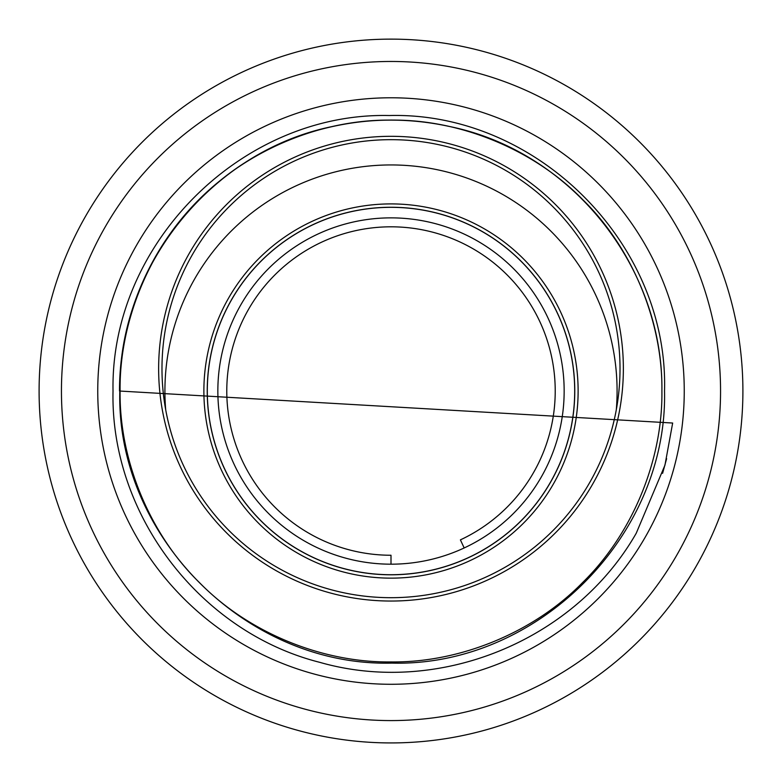 <?xml version="1.0" encoding="UTF-8"?>
<svg xmlns="http://www.w3.org/2000/svg" width="782" height="782" viewBox="0 0 782 782"><rect width="100%" height="100%" fill="white"/><g stroke="black" fill="none" stroke-linecap="round" stroke-linejoin="round"><path stroke-width="1.17" d="M161.982 368.684A229.018 229.018 0 0 0 391 597.692A229.018 229.018 0 0 0 620.018 368.684A229.018 229.018 0 0 0 391 139.665A229.018 229.018 0 0 0 161.982 368.684A229.018 229.018 0 0 1 391 139.665A229.018 229.018 0 0 1 620.018 368.684A229.018 229.018 0 0 0 391 139.665A229.018 229.018 0 0 0 161.982 368.684M742.9 391.029A351.9 351.9 0 0 1 391 742.929A351.9 351.9 0 0 1 39.1 391.029A351.9 351.9 0 0 1 391 39.129A351.9 351.9 0 0 1 742.9 391.029A351.9 351.9 0 0 0 391 39.129A351.9 351.9 0 0 0 39.1 391.029M119.822 391.029C115.912 536.423 246.262 666.88 391.86 663.107C536.97 666.978 667.838 536.325 664.524 391.029C668.815 243.681 536.696 111.562 389.26 115.531C241.746 112.09 110.242 243.857 113.028 391.029C110.174 514.576 200.055 632.1 319.74 662.334C438.653 696.41 574.77 640.888 636.255 533.207L664.944 465.182L672.667 423.033L119.509 391.029C119.314 310.122 157.397 230.641 220.72 180.153C283.143 129.265 369.251 108.649 448.272 126.244A270.904 270.904 0 0 0 333.728 126.244C211.433 150.447 117.877 267.229 119.822 391.029M165.696 409.758A226.076 226.076 0 0 1 391 164.943A226.076 226.076 0 0 1 616.304 409.758M203.877 391.029A187.123 187.123 0 0 1 391 203.906A187.123 187.123 0 0 1 578.123 391.029A187.123 187.123 0 0 1 391 578.142A187.123 187.123 0 0 1 203.877 391.029M217.846 391.029A173.154 173.154 0 0 1 391 217.865A173.154 173.154 0 0 1 564.154 391.029A173.154 173.154 0 0 1 391 564.184A173.154 173.154 0 0 1 217.846 391.029M120.096 391.029C119.216 321.715 149.773 247.914 199.381 199.518C247.777 149.861 321.598 119.255 390.922 120.115C460.256 119.216 534.086 149.782 582.502 199.41C632.179 247.816 662.784 321.676 661.904 391.029C662.784 460.334 632.227 534.135 582.619 582.531C534.223 632.188 460.403 662.794 391.078 661.934C321.744 662.833 247.914 632.267 199.498 582.639C149.821 534.233 119.216 460.373 120.096 391.029C119.216 321.715 149.773 247.914 199.381 199.518C247.777 149.861 321.598 119.255 390.922 120.115C460.256 119.216 534.086 149.782 582.502 199.41C632.179 247.816 662.784 321.676 661.904 391.029C662.784 460.334 632.227 534.135 582.619 582.531C534.223 632.188 460.403 662.794 391.078 661.934C321.744 662.833 247.914 632.267 199.498 582.639C149.821 534.233 119.216 460.373 120.096 391.029C119.216 321.715 149.773 247.914 199.381 199.518C247.777 149.861 321.598 119.255 390.922 120.115C460.256 119.216 534.086 149.782 582.502 199.41C632.179 247.816 662.784 321.676 661.904 391.029C662.784 460.334 632.227 534.135 582.619 582.531C534.223 632.188 460.403 662.794 391.078 661.934C321.744 662.833 247.914 632.267 199.498 582.639C149.821 534.233 119.216 460.373 120.096 391.029C119.216 321.715 149.773 247.914 199.381 199.518C247.777 149.861 321.598 119.255 390.922 120.115C460.256 119.216 534.086 149.782 582.502 199.41C632.179 247.816 662.784 321.676 661.904 391.029C662.784 460.334 632.227 534.135 582.619 582.531C534.223 632.188 460.403 662.794 391.078 661.934C321.744 662.833 247.914 632.267 199.498 582.639C149.821 534.233 119.216 460.373 120.096 391.029C119.216 321.715 149.773 247.914 199.381 199.518C247.777 149.861 321.598 119.255 390.922 120.115C460.256 119.216 534.086 149.782 582.502 199.41C632.179 247.816 662.784 321.676 661.904 391.029C662.784 460.334 632.227 534.135 582.619 582.531C534.223 632.188 460.403 662.794 391.078 661.934C321.744 662.833 247.914 632.267 199.498 582.639C149.821 534.233 119.216 460.373 120.096 391.029C119.216 321.715 149.773 247.914 199.381 199.518C247.777 149.861 321.598 119.255 390.922 120.115C460.256 119.216 534.086 149.782 582.502 199.41C632.179 247.816 662.784 321.676 661.904 391.029C662.784 460.334 632.227 534.135 582.619 582.531C534.223 632.188 460.403 662.794 391.078 661.934C321.744 662.833 247.914 632.267 199.498 582.639C149.821 534.233 119.216 460.373 120.096 391.029M448.272 126.244C571.31 150.662 663.488 267.17 661.904 391.029M174.474 443.267C167.231 422.153 163.135 400.511 162.187 378.361M619.813 378.361C618.865 400.511 614.769 422.153 607.526 443.267M391 564.184L391 555.249A164.22 164.22 0 0 1 226.78 391.029A164.22 164.22 0 0 1 391 226.809A164.22 164.22 0 0 1 460.403 539.863L464.176 547.957M207.23 391.029A183.77 183.77 0 0 1 391 207.259A183.77 183.77 0 0 1 574.77 391.029A183.77 183.77 0 0 1 391 574.799A183.77 183.77 0 0 1 207.23 391.029M623.362 368.684A232.362 232.362 0 0 1 391 601.045A232.362 232.362 0 0 1 158.638 368.684A232.362 232.362 0 0 1 391 136.312A232.362 232.362 0 0 1 623.362 368.684M61.446 391.029A329.554 329.554 0 0 0 391 720.584A329.554 329.554 0 0 0 720.554 391.029A329.554 329.554 0 0 0 391 61.465A329.554 329.554 0 0 0 61.446 391.029M684.25 391.029A293.25 293.25 0 0 1 391 684.279A293.25 293.25 0 0 1 97.75 391.029A293.25 293.25 0 0 1 391 97.779A293.25 293.25 0 0 1 684.25 391.029M207.308 391.029A183.692 183.692 0 0 1 391 207.328A183.692 183.692 0 0 1 574.692 391.029A183.692 183.692 0 0 1 391 574.721A183.692 183.692 0 0 1 207.308 391.029M666.626 458.663L662.608 473.315"/></g></svg>
